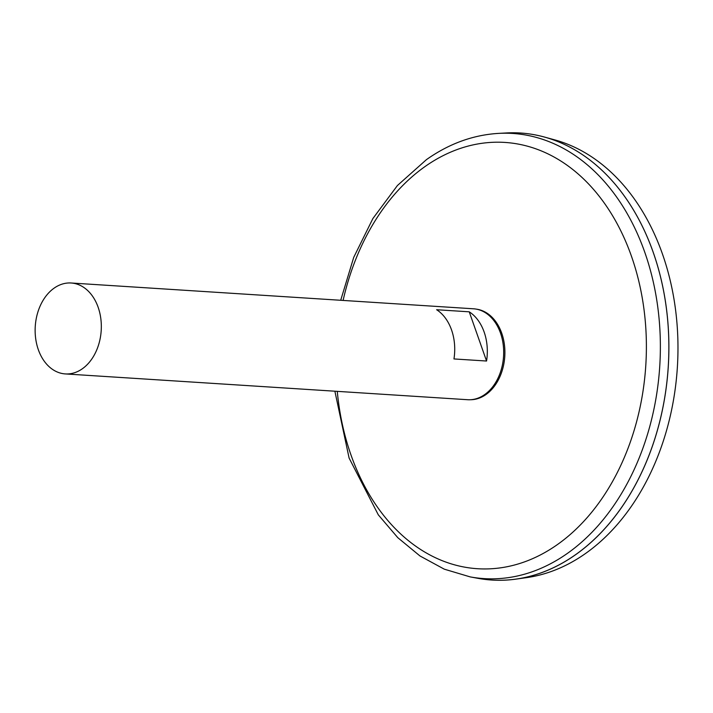 <?xml version="1.0" encoding="UTF-8"?>
<svg xmlns="http://www.w3.org/2000/svg" width="713" height="713" viewBox="0 0 713 713"><rect width="100%" height="100%" fill="white"/><g stroke="black" fill="none" stroke-linecap="round" stroke-linejoin="round"><path stroke-width="1.07" d="M71.148 282.999L473.494 308.791A45.552 33.039 93.7 0 1 503.164 344.361A45.552 33.039 93.7 0 1 484.76 394.53A45.552 33.039 93.7 0 1 467.666 399.717L65.32 373.924A45.552 33.039 93.7 0 1 35.65 338.345A45.552 33.039 93.7 0 1 54.054 288.186A45.552 33.039 93.7 0 1 71.148 282.999A45.552 33.039 93.7 0 1 101.201 330.574A45.552 33.039 93.7 0 1 65.32 373.924M486.56 361.028L453.967 358.942A45.552 33.039 -86.3 0 0 436.632 309.727L469.234 311.822A45.552 33.039 93.7 0 1 486.56 361.028L469.234 311.822M470.152 576.888A223.044 161.771 93.7 0 0 659.739 366.375A223.044 161.771 93.7 0 0 498.583 133.384L506.408 132.957A223.971 162.448 93.7 0 1 668.233 366.928A223.971 162.448 93.7 0 1 477.862 578.314L470.152 576.888L444.288 569.17L419.966 555.953L397.801 537.682L378.318 514.857L349.103 458.058L334.878 391.205M520.463 133.019A223.971 162.448 93.7 0 1 544.322 137.021A223.971 162.448 93.7 0 1 668.259 366.928A223.971 162.448 93.7 0 1 515.98 579.125A223.971 162.448 93.7 0 1 491.801 580.043M544.322 137.021L554.616 139.846A221.788 160.871 93.7 0 1 677.35 367.507A221.788 160.871 93.7 0 1 526.55 577.637L515.98 579.125M476.284 309.139A45.436 32.958 93.7 0 1 504.777 356.447A45.436 32.958 93.7 0 1 470.482 399.726M343.105 300.431A213.57 154.908 93.7 0 1 424.725 166.762A213.57 154.908 93.7 0 1 637.654 276.608A213.57 154.908 93.7 0 1 526.916 560.988A213.57 154.908 93.7 0 1 337.276 391.357M498.583 133.384C473.102 134.926 449.056 143.669 426.445 159.632L397.435 185.505L372.89 218.543L353.728 257.348L340.707 300.28"/></g></svg>
